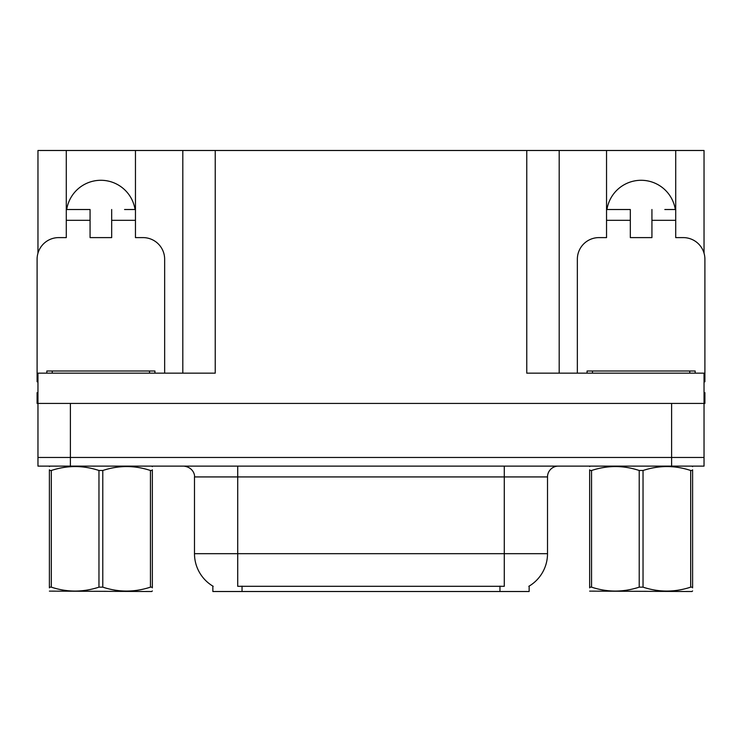 <?xml version="1.0" encoding="UTF-8"?>
<svg xmlns="http://www.w3.org/2000/svg" width="742" height="742" viewBox="0 0 742 742"><rect width="100%" height="100%" fill="white"/><g stroke="black" fill="none" stroke-linecap="round" stroke-linejoin="round"><path stroke-width="1.11" d="M529.139 586.124L529.139 591.513L212.861 591.513L212.861 586.124M66.706 209.513A34.586 34.586 0 0 1 135.044 209.513M70.397 466.124L704.037 466.124L704.037 457.471L37.963 457.471L37.963 403.425L70.397 403.425L70.397 457.471L37.963 457.471L37.963 466.124L70.397 466.124L70.397 457.471L704.037 457.471L704.037 403.425L70.397 403.425M37.963 381.824A21.62 21.62 0 0 0 37.1 381.805L37.1 259.227A21.62 21.62 0 0 1 58.72 237.607L66.288 237.607L66.288 220.318L90.07 220.318L90.07 237.607L111.68 237.607L111.68 220.318L135.461 220.318L135.461 150.487L526.764 150.487L526.764 373.161L704.037 373.161L704.037 403.425L704.9 403.425L704.9 392.62L704.037 392.62M37.963 392.62L37.1 392.62L37.1 403.425L37.963 403.425L37.963 373.161L215.236 373.161L215.236 150.487M90.07 220.318L90.07 209.513L66.288 209.513L66.288 150.487L37.963 150.487L37.963 253.18M577.35 373.161L577.35 259.227A21.62 21.62 0 0 1 598.97 237.607L606.539 237.607L606.539 220.318L630.32 220.318L630.32 237.607L651.93 237.607L651.93 220.318L675.712 220.318L675.712 150.487L704.037 150.487L704.037 253.18M182.81 150.487L182.81 373.161M526.764 150.487L559.19 150.487L559.19 373.161M559.19 150.487L606.539 150.487L606.539 220.318M675.712 150.487L606.539 150.487M66.288 150.487L135.461 150.487M675.294 209.513A34.586 34.586 0 0 0 606.956 209.513M213.186 586.31A37.833 37.833 0 0 1 194.487 553.68L237.718 553.68L237.718 586.31L504.282 586.31L504.282 553.68L547.513 553.68L547.513 476.93A10.805 10.805 0 0 1 558.327 466.124M194.487 553.68L194.487 476.93C195.035 475.177 193.18 467.126 183.673 466.124M528.814 586.31A37.833 37.833 0 0 0 547.513 553.68M704.037 466.124L704.037 457.471M135.461 220.318L135.461 237.607L143.03 237.607A21.62 21.62 0 0 1 164.65 259.227L164.65 373.161M135.461 209.513L124.563 209.513M111.68 209.513L111.68 220.318M66.288 209.513L66.288 220.318M77.187 209.513L90.07 209.513M630.32 220.318L630.32 209.513L606.539 209.513M675.712 220.318L675.712 237.607L683.28 237.607A21.62 21.62 0 0 1 704.9 259.227L704.9 381.805A21.62 21.62 0 0 0 704.037 381.824M675.712 209.513L664.813 209.513M651.93 209.513L651.93 220.318M617.437 209.513L630.32 209.513M46.829 373.161L46.829 371L154.92 371L154.92 373.161M587.08 373.161L587.08 371L695.171 371L695.171 373.161M152.351 590.947L151.683 591.513L49.399 591.124M152.351 587.849L152.351 587.145C152.351 592.376 152.351 592.376 152.351 587.145L150.44 587.145L150.44 470.493C134.627 465.253 118.739 465.253 102.786 470.493L98.964 470.493C83.141 465.253 67.262 465.253 51.309 470.493L49.399 470.493C49.399 465.253 49.399 465.253 49.399 470.493L49.399 469.779M102.786 470.493L102.786 587.145C118.609 592.376 134.488 592.376 150.44 587.145M102.786 587.145L98.964 587.145L98.964 470.493M152.351 469.788L152.351 470.493C152.351 465.253 152.351 465.253 152.351 470.493L150.44 470.493M152.351 466.625L151.683 466.124M152.351 470.493L152.351 587.145M51.309 470.493L51.309 587.145L49.399 587.145L49.399 470.493M51.309 587.145C67.123 592.376 83.011 592.376 98.964 587.145M49.399 587.145C49.399 592.376 49.399 592.376 49.399 587.145L49.399 587.849M692.601 590.947L691.924 591.513L589.649 591.124M692.601 587.849L692.601 587.145C692.601 592.376 692.601 592.376 692.601 587.145L690.691 587.145L690.691 470.493C674.877 465.253 658.989 465.253 643.036 470.493L639.214 470.493C623.391 465.253 607.513 465.253 591.559 470.493L589.649 470.493C589.649 465.253 589.649 465.253 589.649 470.493L589.649 469.779M643.036 470.493L643.036 587.145C658.859 592.376 674.738 592.376 690.691 587.145M643.036 587.145L639.214 587.145L639.214 470.493M692.601 469.788L692.601 470.493C692.601 465.253 692.601 465.253 692.601 470.493L690.691 470.493M692.601 466.625L691.924 466.124M692.601 470.493L692.601 587.145M591.559 470.493L591.559 587.145L589.649 587.145L589.649 470.493M591.559 587.145C607.373 592.376 623.261 592.376 639.214 587.145M589.649 587.145C589.649 592.376 589.649 592.376 589.649 587.145L589.649 587.849M671.603 403.425L671.603 466.124M499.96 591.513L499.96 586.124M242.04 591.513L242.04 586.124M504.282 466.124L504.282 476.93L194.487 476.93M547.513 476.93L504.282 476.93L504.282 553.68L237.718 553.68L237.718 466.124M149.513 371L149.513 373.161M52.237 371L52.237 373.161M689.763 371L689.763 373.161M592.487 371L592.487 373.161M50.076 466.124L49.399 466.514M590.317 466.124L589.649 466.514"/></g></svg>

